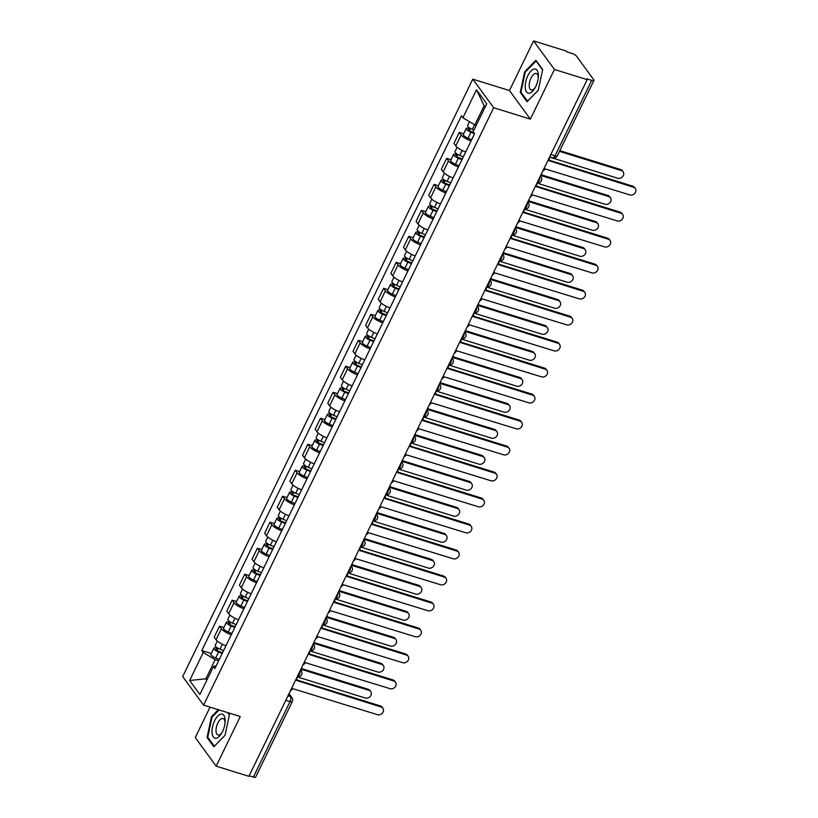 <?xml version="1.0" encoding="UTF-8"?>
<svg xmlns="http://www.w3.org/2000/svg" width="818" height="818" viewBox="0 0 818 818"><rect width="100%" height="100%" fill="white"/><g stroke="black" fill="none" stroke-linecap="round" stroke-linejoin="round"><path stroke-width="1.23" d="M210.052 707.141L195.267 737.58L216.156 766.159L248.887 776.333L587.181 79.643L554.451 69.479L533.561 40.9L509.461 90.542L472.773 79.152L182.7 676.547L203.59 705.126L493.673 107.731L530.35 119.121L554.451 69.479M533.561 40.9L566.291 51.064L566.905 51.902L571.997 53.477A3.865 1.094 25.9 0 1 576.506 56.166L593.745 79.745A3.865 1.094 25.9 0 1 593.929 80.42L557.283 155.88A3.865 1.094 -154.1 0 1 555.023 155.86L591.67 80.389A3.865 1.094 25.9 0 0 593.929 80.42M216.156 766.159L240.267 716.517L203.59 705.126M285.809 700.3L290.022 701.609A3.865 1.094 -154.1 0 0 292.282 701.629L255.635 777.1A3.865 1.094 -154.1 0 1 253.376 777.08L290.022 701.609A3.865 1.748 -72.7 0 0 290.421 696.619L288.723 694.288M249.163 775.771L253.376 777.08M591.67 80.389L586.578 78.814L587.181 79.643M471.045 140.952A8.886 2.526 -154.1 0 1 461.147 134.919L459.287 132.383L453.949 143.375L455.81 145.921A8.886 2.526 25.9 0 0 465.708 151.954M463.653 133.743L459.287 132.383M458.428 166.944A8.886 2.526 -154.1 0 1 448.53 160.911L446.669 158.365L441.331 169.367L443.182 171.903A8.886 2.526 25.9 0 0 453.09 177.935M451.035 159.725L446.669 158.365M445.81 192.936A8.886 2.526 -154.1 0 1 435.902 186.903L434.051 184.357L428.714 195.349L430.565 197.895A8.886 2.526 25.9 0 0 440.473 203.927M438.417 185.717L434.051 184.357M433.192 218.917A8.886 2.526 -154.1 0 1 423.284 212.884L421.434 210.349L416.086 221.341L417.947 223.887A8.886 2.526 25.9 0 0 427.855 229.919M425.8 211.698L421.434 210.349M420.575 244.909A8.886 2.526 -154.1 0 1 410.667 238.876L408.806 236.33L403.468 247.333L405.329 249.868A8.886 2.526 25.9 0 0 415.237 255.901M413.182 237.69L408.806 236.33M407.957 270.901A8.886 2.526 -154.1 0 1 398.049 264.868L396.188 262.322L390.851 273.314L392.712 275.86A8.886 2.526 25.9 0 0 402.609 281.893M400.564 263.682L396.188 262.322M395.329 296.883A8.886 2.526 -154.1 0 1 385.431 290.85L383.57 288.314L378.233 299.306L380.094 301.852A8.886 2.526 25.9 0 0 389.992 307.885M387.936 289.664L383.57 288.314M382.712 322.875A8.886 2.526 -154.1 0 1 372.814 316.842L370.953 314.296L365.615 325.298L367.466 327.834A8.886 2.526 25.9 0 0 377.374 333.867M375.319 315.656L370.953 314.296M370.094 348.867A8.886 2.526 -154.1 0 1 360.186 342.824L358.335 340.288L352.998 351.28L354.848 353.826A8.886 2.526 25.9 0 0 364.756 359.859M362.701 341.648L358.335 340.288M357.476 374.849A8.886 2.526 -154.1 0 1 347.568 368.816L345.717 366.28L340.37 377.272L342.231 379.808A8.886 2.526 25.9 0 0 352.139 385.84M350.084 367.63L345.717 366.28M344.859 400.84A8.886 2.526 -154.1 0 1 334.951 394.808L333.09 392.262L327.752 403.264L329.613 405.8A8.886 2.526 25.9 0 0 339.521 411.832M337.466 393.622L333.09 392.262M332.241 426.822A8.886 2.526 -154.1 0 1 322.333 420.789L320.472 418.254L315.135 429.245L316.995 431.792A8.886 2.526 25.9 0 0 326.893 437.824M324.848 419.614L320.472 418.254M319.613 452.814A8.886 2.526 -154.1 0 1 309.715 446.781L307.854 444.246L302.517 455.237L304.378 457.773A8.886 2.526 25.9 0 0 314.276 463.806M312.22 445.595L307.854 444.246M306.995 478.806A8.886 2.526 -154.1 0 1 297.098 472.773L295.237 470.227L289.899 481.219L291.76 483.765A8.886 2.526 25.9 0 0 301.658 489.798M299.603 471.587L295.237 470.227M294.378 504.788A8.886 2.526 -154.1 0 1 284.48 498.755L282.619 496.219L277.282 507.211L279.132 509.757A8.886 2.526 25.9 0 0 289.04 515.79M286.985 497.569L282.619 496.219M281.76 530.78A8.886 2.526 -154.1 0 1 271.852 524.747L270.001 522.201L264.664 533.203L266.515 535.739A8.886 2.526 25.9 0 0 276.423 541.772M274.367 523.561L270.001 522.201M269.142 556.772A8.886 2.526 -154.1 0 1 259.234 550.739L257.384 548.193L252.036 559.185L253.897 561.731A8.886 2.526 25.9 0 0 263.805 567.764M261.75 549.553L257.384 548.193M256.525 582.753A8.886 2.526 -154.1 0 1 246.617 576.721L244.756 574.185L239.418 585.177L241.279 587.723A8.886 2.526 25.9 0 0 251.187 593.756M249.132 575.535L244.756 574.185M243.907 608.745A8.886 2.526 -154.1 0 1 233.999 602.713L232.138 600.167L226.801 611.169L228.662 613.705A8.886 2.526 25.9 0 0 238.559 619.737M236.514 601.527L232.138 600.167M231.279 634.737A8.886 2.526 -154.1 0 1 221.381 628.705L219.521 626.159L214.183 637.15L216.044 639.696A8.886 2.526 25.9 0 0 225.942 645.729M223.887 627.518L219.521 626.159M485.125 107.066L484.144 105.727L474.849 124.888L476.26 125.328M474.849 124.888L462.896 117.761L476.485 89.775L486.72 103.774L473.131 131.759L474.563 133.723L214.899 668.48L213.467 666.517L199.878 694.502L189.643 680.504L203.232 652.519L215.175 659.645L205.88 678.807L206.852 680.136M462.896 117.761L461.464 115.808L201.801 650.566L203.232 652.519M472.773 79.152L493.673 107.731M509.461 90.542L530.35 119.121M527.058 101.729L538.254 90.297L542.671 69.581L535.882 60.297L524.686 71.728L520.268 92.444L527.058 101.729M218.375 709.717L211.463 716.772L207.056 737.488L213.835 746.773L225.042 735.341L229.449 714.615L228.079 712.734M207.291 679.237L205.88 678.807L189.643 680.504M218.662 660.729L215.175 659.645M211.269 653.5L201.801 650.566M216.269 665.647L213.467 666.517M476.485 89.775L484.144 105.727M521.383 92.792L520.268 92.444M525.391 71.943L524.686 71.728M208.171 737.836L207.056 737.488M212.169 716.987L211.463 716.772M542.845 170.962A3.865 3.262 143.8 0 0 545.033 168.866L629.86 194.919A4.438 3.753 143.8 0 0 634.84 193.273A4.438 3.753 143.8 0 0 635.3 188.467A4.438 3.753 143.8 0 0 633.572 187.261L548.99 160.696A3.865 3.262 143.8 0 0 549.144 157.976M549.195 160.216L632.784 186.177A4.438 3.753 -36.2 0 1 634.512 187.383L635.3 188.467M473.959 130.062L472.323 129.408A4.826 1.37 -154.1 0 1 467.599 125.624L469.501 121.698M473.734 132.577L470.749 131.361A2.321 0.654 -154.1 0 1 468.479 129.551A2.321 0.654 -154.1 0 1 469.839 129.561L470.37 128.457M549.573 157.107L617.672 178.252A4.438 3.753 143.8 0 0 622.651 176.616A4.438 3.753 143.8 0 0 623.122 171.8A4.438 3.753 143.8 0 0 621.394 170.594L559.481 151.361M474.552 133.702L470.953 132.24A4.826 1.37 -154.1 0 1 466.219 128.457A4.826 1.37 -154.1 0 1 469.041 128.477L469.358 127.823M471.659 139.704L468.039 138.232A4.826 1.37 -154.1 0 1 463.315 134.449L466.219 128.457M559.829 150.635L620.606 169.51A4.438 3.753 -36.2 0 1 622.324 170.717L623.122 171.8M469.327 130.604L469.839 129.561L469.041 128.477M530.228 196.944A3.865 3.262 143.8 0 0 532.416 194.848L617.232 220.911A4.438 3.753 143.8 0 0 622.222 219.265A4.438 3.753 143.8 0 0 622.682 214.459A4.438 3.753 143.8 0 0 620.954 213.242L536.373 186.688A3.865 3.262 143.8 0 0 536.526 183.958M536.577 186.197L620.167 212.159A4.438 3.753 -36.2 0 1 621.895 213.375L622.682 214.459M517.6 222.936A3.865 3.262 143.8 0 0 519.788 220.84L604.614 246.893A4.438 3.753 143.8 0 0 609.594 245.257A4.438 3.753 143.8 0 0 610.064 240.441A4.438 3.753 143.8 0 0 608.336 239.234L523.755 212.68A3.865 3.262 143.8 0 0 523.909 209.95M523.949 212.189L607.549 238.15A4.438 3.753 -36.2 0 1 609.267 239.357L610.064 240.441M534.369 69.029A12.556 5.685 -72.7 0 0 525.739 81.841A12.556 5.685 -72.7 0 0 529.226 93.201A12.556 5.685 -72.7 0 0 534.798 88.303A12.556 5.685 -72.7 0 0 538.346 76.882A12.556 5.685 -72.7 0 0 534.369 69.029M538.254 77.966A8.599 3.885 -72.7 0 0 536.291 73.508A8.599 3.885 -72.7 0 0 535.504 73.446A8.599 3.885 -72.7 0 0 529.788 81.391A8.599 3.885 -72.7 0 0 531.199 89.929A8.599 3.885 -72.7 0 0 531.986 89.99A8.599 3.885 -72.7 0 0 535.33 87.362M538.275 90.215L527.518 101.187L520.943 92.189L525.217 72.117L536.076 61.043L542.59 69.949M221.157 714.073A12.556 5.685 -72.7 0 0 212.527 726.875A12.556 5.685 -72.7 0 0 216.003 738.245A12.556 5.685 -72.7 0 0 221.576 733.347A12.556 5.685 -72.7 0 0 225.124 721.926A12.556 5.685 -72.7 0 0 221.157 714.073M225.032 723.01A8.599 3.885 -72.7 0 0 223.079 718.552A8.599 3.885 -72.7 0 0 222.291 718.49A8.599 3.885 -72.7 0 0 216.576 726.425A8.599 3.885 -72.7 0 0 217.977 734.963A8.599 3.885 -72.7 0 0 218.764 735.034A8.599 3.885 -72.7 0 0 222.118 732.407M225.062 735.249L214.306 746.231L207.731 737.233L212.005 717.161L219.081 709.942M227.619 712.59L229.377 714.993M463.325 156.862L459.706 155.389A4.826 1.37 -154.1 0 1 454.982 151.606L457.088 147.26M462.272 159.04L458.131 157.353A2.321 0.654 -154.1 0 1 455.861 155.532A2.321 0.654 -154.1 0 1 457.221 155.553L457.753 154.438M536.945 183.089L605.054 204.244A4.438 3.753 143.8 0 0 610.034 202.598A4.438 3.753 143.8 0 0 610.504 197.792A4.438 3.753 143.8 0 0 608.776 196.586L540.667 175.43M461.945 159.694L458.336 158.222A4.826 1.37 -154.1 0 1 453.601 154.438A4.826 1.37 -154.1 0 1 456.424 154.469L456.741 153.804M459.041 165.696L455.421 164.224A4.826 1.37 -154.1 0 1 450.687 160.44L453.601 154.438M541.025 174.704L607.989 195.502A4.438 3.753 -36.2 0 1 609.707 196.709L610.504 197.792M456.71 156.596L457.221 155.553L456.424 154.469M450.708 182.854L447.088 181.381A4.826 1.37 -154.1 0 1 442.364 177.598L444.471 173.252M449.644 185.032L445.513 183.344A2.321 0.654 -154.1 0 1 443.244 181.524A2.321 0.654 -154.1 0 1 444.593 181.535L445.135 180.43M524.328 209.081L592.436 230.236A4.438 3.753 143.8 0 0 597.416 228.59A4.438 3.753 143.8 0 0 597.886 223.784A4.438 3.753 143.8 0 0 596.158 222.568L528.05 201.422M449.327 185.686L445.718 184.214A4.826 1.37 -154.1 0 1 440.984 180.43A4.826 1.37 -154.1 0 1 443.806 180.451L444.123 179.796M446.413 191.678L442.804 190.205A4.826 1.37 -154.1 0 1 438.07 186.422L440.984 180.43M528.408 200.686L595.361 221.484A4.438 3.753 -36.2 0 1 597.089 222.701L597.886 223.784M444.092 182.578L444.593 181.535L443.806 180.451M504.982 248.917A3.865 3.262 143.8 0 0 507.17 246.832L591.997 272.885A4.438 3.753 143.8 0 0 596.976 271.239A4.438 3.753 143.8 0 0 597.447 266.433A4.438 3.753 143.8 0 0 595.719 265.226L511.138 238.662A3.865 3.262 143.8 0 0 511.291 235.942M511.332 238.181L594.931 264.142A4.438 3.753 -36.2 0 1 596.649 265.349L597.447 266.433M492.364 274.909A3.865 3.262 143.8 0 0 494.553 272.813L579.379 298.877A4.438 3.753 143.8 0 0 584.359 297.231A4.438 3.753 143.8 0 0 584.829 292.425A4.438 3.753 143.8 0 0 583.101 291.208L498.52 264.654A3.865 3.262 143.8 0 0 498.673 261.924M498.714 264.163L582.304 290.124A4.438 3.753 -36.2 0 1 584.032 291.341L584.829 292.425M479.747 300.901A3.865 3.262 143.8 0 0 481.935 298.805L566.762 324.858A4.438 3.753 143.8 0 0 571.741 323.222A4.438 3.753 143.8 0 0 572.201 318.406A4.438 3.753 143.8 0 0 570.483 317.2L485.902 290.646A3.865 3.262 143.8 0 0 486.045 287.916M486.096 290.155L569.686 316.116A4.438 3.753 -36.2 0 1 571.414 317.323L572.201 318.406M438.09 208.846L434.47 207.363A4.826 1.37 -154.1 0 1 429.736 203.59L431.853 199.234M437.027 211.013L432.896 209.326A2.321 0.654 -154.1 0 1 430.626 207.516A2.321 0.654 -154.1 0 1 431.976 207.527L432.517 206.422M511.71 235.073L579.819 256.218A4.438 3.753 143.8 0 0 584.798 254.582A4.438 3.753 143.8 0 0 585.259 249.766A4.438 3.753 143.8 0 0 583.541 248.56L515.432 227.404M436.71 211.678L433.1 210.195A4.826 1.37 -154.1 0 1 428.366 206.412A4.826 1.37 -154.1 0 1 431.188 206.443L431.505 205.788M433.796 217.67L430.186 216.197A4.826 1.37 -154.1 0 1 425.452 212.414L428.366 206.412M515.79 226.678L582.743 247.476A4.438 3.753 -36.2 0 1 584.471 248.682L585.259 249.766M431.475 208.57L431.976 207.527L431.188 206.443M425.462 234.827L421.853 233.355A4.826 1.37 -154.1 0 1 417.119 229.572L419.235 225.226M424.409 237.005L420.278 235.318A2.321 0.654 -154.1 0 1 418.008 233.498A2.321 0.654 -154.1 0 1 419.358 233.519L419.9 232.404M499.092 261.054L567.201 282.21A4.438 3.753 143.8 0 0 572.181 280.564A4.438 3.753 143.8 0 0 572.641 275.758A4.438 3.753 143.8 0 0 570.923 274.551L502.814 253.396M424.092 237.66L420.472 236.187A4.826 1.37 -154.1 0 1 415.749 232.404A4.826 1.37 -154.1 0 1 418.571 232.435L418.888 231.77M421.178 243.662L417.569 242.189A4.826 1.37 -154.1 0 1 412.834 238.406L415.749 232.404M503.162 252.67L570.126 273.468A4.438 3.753 -36.2 0 1 571.854 274.674L572.641 275.758M418.847 234.561L419.358 233.519L418.571 232.435M412.845 260.819L409.235 259.347A4.826 1.37 -154.1 0 1 404.501 255.564L406.618 251.208M411.791 262.987L407.661 261.31A2.321 0.654 -154.1 0 1 405.38 259.49A2.321 0.654 -154.1 0 1 406.74 259.5L407.282 258.396M486.475 287.046L554.573 308.202A4.438 3.753 143.8 0 0 559.563 306.556A4.438 3.753 143.8 0 0 560.023 301.75A4.438 3.753 143.8 0 0 558.295 300.533L490.197 279.388M411.474 263.652L407.855 262.179A4.826 1.37 -154.1 0 1 403.131 258.396A4.826 1.37 -154.1 0 1 405.943 258.416L406.27 257.762M408.56 269.643L404.941 268.171A4.826 1.37 -154.1 0 1 400.217 264.388L403.131 258.396M490.544 278.652L557.508 299.449A4.438 3.753 -36.2 0 1 559.236 300.666L560.023 301.75M406.229 260.543L406.74 259.5L405.943 258.416M467.129 326.883A3.865 3.262 143.8 0 0 469.317 324.797L554.144 350.85A4.438 3.753 143.8 0 0 559.123 349.204A4.438 3.753 143.8 0 0 559.584 344.398A4.438 3.753 143.8 0 0 557.866 343.192L473.274 316.627A3.865 3.262 143.8 0 0 473.428 313.907M473.479 316.147L557.068 342.108A4.438 3.753 -36.2 0 1 558.796 343.315L559.584 344.398M400.227 286.801L396.618 285.329A4.826 1.37 -154.1 0 1 391.883 281.545L393.99 277.2M399.174 288.979L395.033 287.292A2.321 0.654 -154.1 0 1 392.763 285.482A2.321 0.654 -154.1 0 1 394.123 285.492L394.654 284.378M473.857 313.038L541.956 334.184A4.438 3.753 143.8 0 0 546.945 332.548A4.438 3.753 143.8 0 0 547.406 327.732A4.438 3.753 143.8 0 0 545.678 326.525L477.579 305.37M398.857 289.633L395.237 288.161A4.826 1.37 -154.1 0 1 390.503 284.378A4.826 1.37 -154.1 0 1 393.325 284.408L393.652 283.754M395.943 295.635L392.323 294.163A4.826 1.37 -154.1 0 1 387.599 290.38L390.503 284.378M477.927 304.644L544.89 325.441A4.438 3.753 -36.2 0 1 546.618 326.648L547.406 327.732M393.611 286.535L394.123 285.492L393.325 284.408M454.511 352.875A3.865 3.262 143.8 0 0 456.7 350.779L541.516 376.842A4.438 3.753 143.8 0 0 546.506 375.196A4.438 3.753 143.8 0 0 546.966 370.39A4.438 3.753 143.8 0 0 545.238 369.174L460.657 342.619A3.865 3.262 143.8 0 0 460.81 339.889M460.861 342.129L544.451 368.09A4.438 3.753 -36.2 0 1 546.179 369.307L546.966 370.39M387.609 312.793L383.99 311.321A4.826 1.37 -154.1 0 1 379.266 307.537L381.372 303.192M386.556 314.971L382.415 313.284A2.321 0.654 -154.1 0 1 380.145 311.464A2.321 0.654 -154.1 0 1 381.505 311.484L382.037 310.37M461.229 339.02L529.338 360.176A4.438 3.753 143.8 0 0 534.318 358.529A4.438 3.753 143.8 0 0 534.788 353.724A4.438 3.753 143.8 0 0 533.06 352.507L464.951 331.362M386.229 315.625L382.619 314.153A4.826 1.37 -154.1 0 1 377.885 310.37A4.826 1.37 -154.1 0 1 380.707 310.4L381.024 309.736M383.325 321.627L379.705 320.155A4.826 1.37 -154.1 0 1 374.971 316.372L377.885 310.37M465.309 330.636L532.273 351.433A4.438 3.753 -36.2 0 1 533.99 352.64L534.788 353.724M380.994 312.527L381.505 311.484L380.707 310.4M441.884 378.867A3.865 3.262 143.8 0 0 444.082 376.771L528.898 402.824A4.438 3.753 143.8 0 0 533.878 401.188A4.438 3.753 143.8 0 0 534.348 396.372A4.438 3.753 143.8 0 0 532.62 395.166L448.039 368.611A3.865 3.262 143.8 0 0 448.192 365.881M448.244 368.12L531.833 394.082A4.438 3.753 -36.2 0 1 533.561 395.288L534.348 396.372M374.992 338.785L371.372 337.313A4.826 1.37 -154.1 0 1 366.648 333.529L368.754 329.173M373.938 340.953L369.797 339.276A2.321 0.654 -154.1 0 1 367.527 337.456A2.321 0.654 -154.1 0 1 368.877 337.466L369.419 336.362M448.612 365.012L516.72 386.168A4.438 3.753 143.8 0 0 521.7 384.521A4.438 3.753 143.8 0 0 522.17 379.705A4.438 3.753 143.8 0 0 520.442 378.499L452.334 357.343M373.611 341.617L370.002 340.145A4.826 1.37 -154.1 0 1 365.268 336.362A4.826 1.37 -154.1 0 1 368.09 336.382L368.407 335.728M370.697 347.609L367.088 346.137A4.826 1.37 -154.1 0 1 362.354 342.353L365.268 336.362M452.691 356.617L519.645 377.415A4.438 3.753 -36.2 0 1 521.373 378.622L522.17 379.705M368.376 338.509L368.877 337.466L368.09 336.382M429.266 404.849A3.865 3.262 143.8 0 0 431.454 402.763L516.281 428.816A4.438 3.753 143.8 0 0 521.26 427.17A4.438 3.753 143.8 0 0 521.731 422.364A4.438 3.753 143.8 0 0 520.003 421.147L435.421 394.593A3.865 3.262 143.8 0 0 435.575 391.873M435.616 394.102L519.215 420.063A4.438 3.753 -36.2 0 1 520.933 421.28L521.731 422.364M362.374 364.767L358.754 363.294A4.826 1.37 -154.1 0 1 354.02 359.511L356.137 355.165M361.311 366.945L357.18 365.257A2.321 0.654 -154.1 0 1 354.91 363.448A2.321 0.654 -154.1 0 1 356.259 363.458L356.801 362.343M435.994 391.004L504.103 412.149A4.438 3.753 143.8 0 0 509.082 410.503A4.438 3.753 143.8 0 0 509.553 405.697A4.438 3.753 143.8 0 0 507.825 404.491L439.716 383.335M360.994 367.599L357.384 366.127A4.826 1.37 -154.1 0 1 352.65 362.343A4.826 1.37 -154.1 0 1 355.472 362.374L355.789 361.72M358.079 373.601L354.47 372.129A4.826 1.37 -154.1 0 1 349.736 368.345L352.65 362.343M440.074 382.609L507.027 403.407A4.438 3.753 -36.2 0 1 508.755 404.613L509.553 405.697M355.758 364.501L356.259 363.458L355.472 362.374M416.648 430.841A3.865 3.262 143.8 0 0 418.836 428.744L503.663 454.808A4.438 3.753 143.8 0 0 508.643 453.162A4.438 3.753 143.8 0 0 509.113 448.346A4.438 3.753 143.8 0 0 507.385 447.139L422.804 420.585A3.865 3.262 143.8 0 0 422.957 417.855M422.998 420.094L506.587 446.055A4.438 3.753 -36.2 0 1 508.315 447.262L509.113 448.346M349.746 390.759L346.137 389.286A4.826 1.37 -154.1 0 1 341.403 385.503L343.519 381.157M348.693 392.937L344.562 391.249A2.321 0.654 -154.1 0 1 342.292 389.429A2.321 0.654 -154.1 0 1 343.642 389.44L344.184 388.335M423.376 416.986L491.485 438.141A4.438 3.753 143.8 0 0 496.465 436.495A4.438 3.753 143.8 0 0 496.925 431.689A4.438 3.753 143.8 0 0 495.207 430.472L427.098 409.327M348.376 393.591L344.756 392.119A4.826 1.37 -154.1 0 1 340.032 388.335A4.826 1.37 -154.1 0 1 342.854 388.366L343.171 387.701M345.462 399.593L341.852 398.11A4.826 1.37 -154.1 0 1 337.118 394.327L340.032 388.335M427.446 408.601L494.409 429.389A4.438 3.753 -36.2 0 1 496.137 430.605L496.925 431.689M343.141 390.493L343.642 389.44L342.854 388.366M404.031 456.833A3.865 3.262 143.8 0 0 406.219 454.736L491.045 480.79A4.438 3.753 143.8 0 0 496.025 479.144A4.438 3.753 143.8 0 0 496.495 474.338A4.438 3.753 143.8 0 0 494.767 473.131L410.186 446.567A3.865 3.262 143.8 0 0 410.339 443.847M410.38 446.086L493.97 472.047A4.438 3.753 -36.2 0 1 495.698 473.254L496.495 474.338M337.128 416.751L333.519 415.278A4.826 1.37 -154.1 0 1 328.785 411.495L330.901 407.139M336.075 418.918L331.944 417.231A2.321 0.654 -154.1 0 1 329.674 415.421A2.321 0.654 -154.1 0 1 331.024 415.432L331.566 414.327M410.759 442.978L478.867 464.123A4.438 3.753 143.8 0 0 483.847 462.487A4.438 3.753 143.8 0 0 484.307 457.671A4.438 3.753 143.8 0 0 482.579 456.464L414.481 435.309M335.758 419.583L332.139 418.11A4.826 1.37 -154.1 0 1 327.415 414.327A4.826 1.37 -154.1 0 1 330.237 414.348L330.554 413.693M332.844 425.575L329.225 424.102A4.826 1.37 -154.1 0 1 324.501 420.319L327.415 414.327M414.828 434.583L481.792 455.381A4.438 3.753 -36.2 0 1 483.52 456.587L484.307 457.671M330.513 416.474L331.024 415.432L330.237 414.348M391.413 482.814A3.865 3.262 143.8 0 0 393.601 480.718L478.428 506.782A4.438 3.753 143.8 0 0 483.407 505.135A4.438 3.753 143.8 0 0 483.867 500.33A4.438 3.753 143.8 0 0 482.15 499.113L397.568 472.559A3.865 3.262 143.8 0 0 397.712 469.829M397.763 472.068L481.352 498.029A4.438 3.753 -36.2 0 1 483.08 499.246L483.867 500.33M324.511 442.732L320.901 441.26A4.826 1.37 -154.1 0 1 316.167 437.477L318.284 433.131M323.458 444.91L319.317 443.223A2.321 0.654 -154.1 0 1 317.047 441.413A2.321 0.654 -154.1 0 1 318.406 441.423L318.938 440.309M398.141 468.959L466.24 490.115A4.438 3.753 143.8 0 0 471.229 488.469A4.438 3.753 143.8 0 0 471.689 483.663A4.438 3.753 143.8 0 0 469.961 482.456L401.863 461.301M323.141 445.565L319.521 444.092A4.826 1.37 -154.1 0 1 314.797 440.309A4.826 1.37 -154.1 0 1 317.609 440.34L317.936 439.675M320.227 451.567L316.607 450.094A4.826 1.37 -154.1 0 1 311.883 446.311L314.797 440.309M402.211 460.575L469.174 481.373A4.438 3.753 -36.2 0 1 470.902 482.579L471.689 483.663M317.895 442.466L318.406 441.423L317.609 440.34M378.795 508.806A3.865 3.262 143.8 0 0 380.983 506.71L465.81 532.763A4.438 3.753 143.8 0 0 470.79 531.127A4.438 3.753 143.8 0 0 471.25 526.311A4.438 3.753 143.8 0 0 469.522 525.105L384.941 498.551A3.865 3.262 143.8 0 0 385.094 495.82M385.145 498.06L468.734 524.021A4.438 3.753 -36.2 0 1 470.462 525.228L471.25 526.311M311.893 468.724L308.274 467.252A4.826 1.37 -154.1 0 1 303.55 463.469L305.656 459.123M310.84 470.902L306.699 469.215A2.321 0.654 -154.1 0 1 304.429 467.395A2.321 0.654 -154.1 0 1 305.789 467.405L306.321 466.301M385.523 494.951L453.622 516.107A4.438 3.753 143.8 0 0 458.601 514.461A4.438 3.753 143.8 0 0 459.072 509.655A4.438 3.753 143.8 0 0 457.344 508.438L389.235 487.293M310.523 471.557L306.903 470.084A4.826 1.37 -154.1 0 1 302.169 466.301A4.826 1.37 -154.1 0 1 304.991 466.321L305.308 465.667M307.609 477.548L303.989 476.076A4.826 1.37 -154.1 0 1 299.265 472.293L302.169 466.301M389.593 486.557L456.556 507.354A4.438 3.753 -36.2 0 1 458.284 508.571L459.072 509.655M305.278 468.448L305.789 467.405L304.991 466.321M366.178 534.798A3.865 3.262 143.8 0 0 368.366 532.702L453.182 558.755A4.438 3.753 143.8 0 0 458.172 557.109A4.438 3.753 143.8 0 0 458.632 552.303A4.438 3.753 143.8 0 0 456.904 551.097L372.323 524.532A3.865 3.262 143.8 0 0 372.476 521.812M372.527 524.052L456.117 550.013A4.438 3.753 -36.2 0 1 457.845 551.22L458.632 552.303M299.276 494.716L295.656 493.234A4.826 1.37 -154.1 0 1 290.932 489.461L293.038 485.105M298.222 496.884L294.081 495.197A2.321 0.654 -154.1 0 1 291.811 493.387A2.321 0.654 -154.1 0 1 293.171 493.397L293.703 492.293M372.896 520.943L441.004 542.089A4.438 3.753 143.8 0 0 445.984 540.453A4.438 3.753 143.8 0 0 446.454 535.637A4.438 3.753 143.8 0 0 444.726 534.43L376.617 513.275M297.895 497.548L294.286 496.066A4.826 1.37 -154.1 0 1 289.552 492.293A4.826 1.37 -154.1 0 1 292.374 492.313L292.691 491.659M294.991 503.54L291.372 502.068A4.826 1.37 -154.1 0 1 286.637 498.285L289.552 492.293M376.975 512.549L443.939 533.346A4.438 3.753 -36.2 0 1 445.657 534.553L446.454 535.637M292.66 494.44L293.171 493.397L292.374 492.313M353.55 560.78A3.865 3.262 143.8 0 0 355.738 558.684L440.565 584.747A4.438 3.753 143.8 0 0 445.544 583.101A4.438 3.753 143.8 0 0 446.014 578.295A4.438 3.753 143.8 0 0 444.286 577.079L359.705 550.524A3.865 3.262 143.8 0 0 359.859 547.794M359.9 550.033L443.499 575.995A4.438 3.753 -36.2 0 1 445.217 577.211L446.014 578.295M286.658 520.698L283.038 519.226A4.826 1.37 -154.1 0 1 278.314 515.442L280.421 511.097M285.594 522.876L281.464 521.189A2.321 0.654 -154.1 0 1 279.194 519.369A2.321 0.654 -154.1 0 1 280.543 519.389L281.085 518.275M360.278 546.925L428.387 568.081A4.438 3.753 143.8 0 0 433.366 566.434A4.438 3.753 143.8 0 0 433.837 561.629A4.438 3.753 143.8 0 0 432.108 560.422L364 539.266M285.277 523.53L281.668 522.058A4.826 1.37 -154.1 0 1 276.934 518.275A4.826 1.37 -154.1 0 1 279.756 518.305L280.073 517.641M282.363 529.532L278.754 528.06A4.826 1.37 -154.1 0 1 274.02 524.277L276.934 518.275M364.358 538.541L431.311 559.338A4.438 3.753 -36.2 0 1 433.039 560.545L433.837 561.629M280.042 520.432L280.543 519.389L279.756 518.305M340.932 586.772A3.865 3.262 143.8 0 0 343.12 584.676L427.947 610.729A4.438 3.753 143.8 0 0 432.926 609.093A4.438 3.753 143.8 0 0 433.397 604.277A4.438 3.753 143.8 0 0 431.669 603.07L347.088 576.516A3.865 3.262 143.8 0 0 347.241 573.786M347.282 576.025L430.881 601.987A4.438 3.753 -36.2 0 1 432.599 603.193L433.397 604.277M274.04 546.69L270.421 545.217A4.826 1.37 -154.1 0 1 265.686 541.434L267.803 537.078M272.977 548.858L268.846 547.181A2.321 0.654 -154.1 0 1 266.576 545.361A2.321 0.654 -154.1 0 1 267.926 545.371L268.468 544.267M347.66 572.917L415.769 594.072A4.438 3.753 143.8 0 0 420.749 592.426A4.438 3.753 143.8 0 0 421.209 587.621A4.438 3.753 143.8 0 0 419.491 586.404L351.382 565.258M272.66 549.522L269.05 548.05A4.826 1.37 -154.1 0 1 264.316 544.267A4.826 1.37 -154.1 0 1 267.138 544.287L267.455 543.633M269.746 555.514L266.136 554.042A4.826 1.37 -154.1 0 1 261.402 550.258L264.316 544.267M351.74 564.522L418.693 585.32A4.438 3.753 -36.2 0 1 420.421 586.537L421.209 587.621M267.425 546.414L267.926 545.371L267.138 544.287M328.315 612.754A3.865 3.262 143.8 0 0 330.503 610.668L415.329 636.721A4.438 3.753 143.8 0 0 420.309 635.075A4.438 3.753 143.8 0 0 420.779 630.269A4.438 3.753 143.8 0 0 419.051 629.062L334.47 602.498A3.865 3.262 143.8 0 0 334.623 599.778M334.664 602.017L418.254 627.979A4.438 3.753 -36.2 0 1 419.982 629.185L420.779 630.269M261.412 572.672L257.803 571.199A4.826 1.37 -154.1 0 1 253.069 567.416L255.185 563.07M260.359 574.85L256.228 573.162A2.321 0.654 -154.1 0 1 253.958 571.353A2.321 0.654 -154.1 0 1 255.308 571.363L255.85 570.248M335.043 598.909L403.151 620.054A4.438 3.753 143.8 0 0 408.131 618.418A4.438 3.753 143.8 0 0 408.591 613.602A4.438 3.753 143.8 0 0 406.873 612.396L338.764 591.24M260.042 575.504L256.423 574.031A4.826 1.37 -154.1 0 1 251.699 570.248A4.826 1.37 -154.1 0 1 254.521 570.279L254.838 569.625M257.128 581.506L253.519 580.034A4.826 1.37 -154.1 0 1 248.784 576.25L251.699 570.248M339.112 590.514L406.076 611.312A4.438 3.753 -36.2 0 1 407.804 612.518L408.591 613.602M254.797 572.406L255.308 571.363L254.521 570.279M315.697 638.746A3.865 3.262 143.8 0 0 317.885 636.649L402.712 662.713A4.438 3.753 143.8 0 0 407.691 661.067A4.438 3.753 143.8 0 0 408.151 656.261A4.438 3.753 143.8 0 0 406.434 655.044L321.852 628.49A3.865 3.262 143.8 0 0 321.995 625.76M322.047 627.999L405.636 653.96A4.438 3.753 -36.2 0 1 407.364 655.177L408.151 656.261M248.795 598.664L245.185 597.191A4.826 1.37 -154.1 0 1 240.451 593.408L242.568 589.062M247.742 600.841L243.611 599.154A2.321 0.654 -154.1 0 1 241.33 597.334A2.321 0.654 -154.1 0 1 242.69 597.355L243.232 596.24M322.425 624.891L390.523 646.046A4.438 3.753 143.8 0 0 395.513 644.4A4.438 3.753 143.8 0 0 395.973 639.594A4.438 3.753 143.8 0 0 394.245 638.377L326.147 617.232M247.425 601.496L243.805 600.023A4.826 1.37 -154.1 0 1 239.081 596.24A4.826 1.37 -154.1 0 1 241.893 596.271L242.22 595.606M244.51 607.498L240.891 606.026A4.826 1.37 -154.1 0 1 236.167 602.242L239.081 596.24M326.494 616.506L393.458 637.304A4.438 3.753 -36.2 0 1 395.186 638.51L395.973 639.594M242.179 598.398L242.69 597.355L241.893 596.271M303.079 664.737A3.865 3.262 143.8 0 0 305.267 662.641L390.094 688.695A4.438 3.753 143.8 0 0 395.074 687.059A4.438 3.753 143.8 0 0 395.534 682.243A4.438 3.753 143.8 0 0 393.816 681.036L309.224 654.482A3.865 3.262 143.8 0 0 309.378 651.752M309.429 653.991L393.018 679.952A4.438 3.753 -36.2 0 1 394.746 681.159L395.534 682.243M236.177 624.655L232.568 623.183A4.826 1.37 -154.1 0 1 227.833 619.4L229.94 615.044M235.124 626.823L230.983 625.146A2.321 0.654 -154.1 0 1 228.713 623.326A2.321 0.654 -154.1 0 1 230.073 623.336L230.604 622.232M309.807 650.883L377.906 672.038A4.438 3.753 143.8 0 0 382.896 670.392A4.438 3.753 143.8 0 0 383.356 665.576A4.438 3.753 143.8 0 0 381.628 664.369L313.529 643.214M234.807 627.488L231.187 626.015A4.826 1.37 -154.1 0 1 226.453 622.232A4.826 1.37 -154.1 0 1 229.275 622.253L229.602 621.598M231.893 633.48L228.273 632.007A4.826 1.37 -154.1 0 1 223.549 628.224L226.453 622.232M313.877 642.488L380.84 663.286A4.438 3.753 -36.2 0 1 382.568 664.502L383.356 665.576M229.561 624.379L230.073 623.336L229.275 622.253M290.462 690.719A3.865 3.262 143.8 0 0 292.65 688.633L377.466 714.687A4.438 3.753 143.8 0 0 382.456 713.04A4.438 3.753 143.8 0 0 382.916 708.235A4.438 3.753 143.8 0 0 381.188 707.018L296.607 680.464A3.865 3.262 143.8 0 0 296.76 677.744M296.811 679.973L380.401 705.944A4.438 3.753 -36.2 0 1 382.129 707.151L382.916 708.235M223.559 650.637L219.94 649.165A4.826 1.37 -154.1 0 1 215.216 645.382L217.322 641.036M222.506 652.815L218.365 651.128A2.321 0.654 -154.1 0 1 216.095 649.318A2.321 0.654 -154.1 0 1 217.455 649.328L217.987 648.214M297.179 676.875L365.288 698.02A4.438 3.753 143.8 0 0 370.268 696.374A4.438 3.753 143.8 0 0 370.738 691.568A4.438 3.753 143.8 0 0 369.01 690.361L300.901 669.206M222.179 653.47L218.57 651.997A4.826 1.37 -154.1 0 1 213.835 648.214A4.826 1.37 -154.1 0 1 216.658 648.245L216.974 647.59M219.275 659.472L215.655 657.999A4.826 1.37 -154.1 0 1 210.921 654.216L213.835 648.214M301.259 668.48L368.223 689.277A4.438 3.753 -36.2 0 1 369.94 690.484L370.738 691.568M216.944 650.371L217.455 649.328L216.658 648.245M297.282 676.66A3.865 1.748 -72.7 0 0 299.357 674.605A3.865 1.748 -72.7 0 0 300.134 670.791M309.91 650.668A3.865 1.748 -72.7 0 0 311.975 648.613A3.865 1.748 -72.7 0 0 312.752 644.799M322.527 624.686A3.865 1.748 -72.7 0 0 324.593 622.631A3.865 1.748 -72.7 0 0 325.38 618.817M335.145 598.694A3.865 1.748 -72.7 0 0 337.21 596.639A3.865 1.748 -72.7 0 0 337.998 592.825M347.762 572.712A3.865 1.748 -72.7 0 0 349.828 570.647A3.865 1.748 -72.7 0 0 350.615 566.833M360.38 546.721A3.865 1.748 -72.7 0 0 362.446 544.665A3.865 1.748 -72.7 0 0 363.233 540.851M372.998 520.729A3.865 1.748 -72.7 0 0 375.073 518.673A3.865 1.748 -72.7 0 0 375.851 514.859M385.615 494.747A3.865 1.748 -72.7 0 0 387.691 492.681A3.865 1.748 -72.7 0 0 388.468 488.867M398.243 468.755A3.865 1.748 -72.7 0 0 400.309 466.7A3.865 1.748 -72.7 0 0 401.086 462.886M410.861 442.763A3.865 1.748 -72.7 0 0 412.926 440.708A3.865 1.748 -72.7 0 0 413.714 436.894M423.479 416.781A3.865 1.748 -72.7 0 0 425.544 414.716A3.865 1.748 -72.7 0 0 426.331 410.912M436.096 390.789A3.865 1.748 -72.7 0 0 438.162 388.734A3.865 1.748 -72.7 0 0 438.949 384.92M448.714 364.797A3.865 1.748 -72.7 0 0 450.779 362.742A3.865 1.748 -72.7 0 0 451.567 358.928M461.332 338.816A3.865 1.748 -72.7 0 0 463.407 336.76A3.865 1.748 -72.7 0 0 464.184 332.946M473.959 312.824A3.865 1.748 -72.7 0 0 476.025 310.768A3.865 1.748 -72.7 0 0 476.802 306.954M489.818 280.145A3.865 3.262 -36.2 0 1 490.544 280.83A3.865 3.865 0 0 1 486.557 286.873A3.865 1.748 -72.7 0 0 488.643 284.776A3.865 1.748 -72.7 0 0 489.43 280.963M499.195 260.85A3.865 1.748 -72.7 0 0 501.26 258.795A3.865 1.748 -72.7 0 0 502.047 254.981M511.812 234.858A3.865 1.748 -72.7 0 0 513.878 232.803A3.865 1.748 -72.7 0 0 514.665 228.989M524.43 208.876A3.865 1.748 -72.7 0 0 526.495 206.811A3.865 1.748 -72.7 0 0 527.283 202.997M537.048 182.884A3.865 1.748 -72.7 0 0 539.123 180.829A3.865 1.748 -72.7 0 0 539.9 177.015M287.967 695.852L290.421 696.619A3.865 3.262 143.8 0 1 291.924 697.672L289.02 693.695M228.662 613.705L233.999 602.713M241.279 587.723L246.617 576.721M253.897 561.731L259.234 550.739M266.515 535.739L271.852 524.747M279.132 509.757L284.48 498.755M291.76 483.765L297.098 472.773M304.378 457.773L309.715 446.781M316.995 431.792L322.333 420.789M329.613 405.8L334.951 394.808M342.231 379.808L347.568 368.816M354.848 353.826L360.186 342.824M367.466 327.834L372.814 316.842M380.094 301.852L385.431 290.85M392.712 275.86L398.049 264.868M405.329 249.868L410.667 238.876M417.947 223.887L423.284 212.884M430.565 197.895L435.902 186.903M443.182 171.903L448.53 160.911M455.81 145.921L461.147 134.919M216.044 639.696L221.381 628.705M540.299 176.197A3.865 3.262 -36.2 0 1 541.015 176.882L540.391 176.013M527.682 202.179A3.865 3.262 -36.2 0 1 528.397 202.864L527.763 202.005M515.064 228.171A3.865 3.262 -36.2 0 1 515.78 228.856L515.146 227.987M502.436 254.163A3.865 3.262 -36.2 0 1 503.162 254.848L502.528 253.979M477.201 306.136A3.865 3.262 -36.2 0 1 477.927 306.822L477.293 305.952M464.583 332.128A3.865 3.262 -36.2 0 1 465.299 332.814L464.675 331.944M451.965 358.11A3.865 3.262 -36.2 0 1 452.681 358.795L452.047 357.936M439.348 384.102A3.865 3.262 -36.2 0 1 440.064 384.787L439.43 383.918M426.73 410.094A3.865 3.262 -36.2 0 1 427.446 410.779L426.812 409.91M414.102 436.076A3.865 3.262 -36.2 0 1 414.828 436.761L414.194 435.902M401.485 462.068A3.865 3.262 -36.2 0 1 402.211 462.753L401.577 461.884M388.867 488.06A3.865 3.262 -36.2 0 1 389.593 488.735L388.959 487.876M376.249 514.041A3.865 3.262 -36.2 0 1 376.965 514.726L376.341 513.857M363.632 540.033A3.865 3.262 -36.2 0 1 364.347 540.718L363.713 539.849M351.014 566.015A3.865 3.262 -36.2 0 1 351.73 566.7L351.096 565.841M338.386 592.007A3.865 3.262 -36.2 0 1 339.112 592.692L338.478 591.823M325.769 617.999A3.865 3.262 -36.2 0 1 326.494 618.684L325.861 617.815M313.151 643.981A3.865 3.262 -36.2 0 1 313.877 644.666L313.243 643.807M300.533 669.973A3.865 3.262 -36.2 0 1 301.249 670.658L300.625 669.789M549.645 156.944L552.661 157.884A3.865 1.748 -72.7 0 0 555.023 155.86L550.811 154.551M633.572 187.261L632.784 186.177M472.323 129.408L474.593 124.735M468.039 138.232L470.953 132.24M620.606 169.51L621.394 170.594M620.954 213.242L620.167 212.159M608.336 239.234L607.549 238.15M459.706 155.389L462.109 150.461M455.421 164.224L458.336 158.222M607.989 195.502L608.776 196.586M447.088 181.381L449.491 176.443M442.804 190.205L445.718 184.214M595.361 221.484L596.158 222.568M595.719 265.226L594.931 264.142M583.101 291.208L582.304 290.124M570.483 317.2L569.686 316.116M434.47 207.363L436.863 202.435M430.186 216.197L433.1 210.195M582.743 247.476L583.541 248.56M421.853 233.355L424.245 228.427M417.569 242.189L420.472 236.187M570.126 273.468L570.923 274.551M409.235 259.347L411.628 254.408M404.941 268.171L407.855 262.179M557.508 299.449L558.295 300.533M557.866 343.192L557.068 342.108M396.618 285.329L399.01 280.4M392.323 294.163L395.237 288.161M544.89 325.441L545.678 326.525M545.238 369.174L544.451 368.09M383.99 311.321L386.393 306.382M379.705 320.155L382.619 314.153M532.273 351.433L533.06 352.507M532.62 395.166L531.833 394.082M371.372 337.313L373.775 332.374M367.088 346.137L370.002 340.145M519.645 377.415L520.442 378.499M520.003 421.147L519.215 420.063M358.754 363.294L361.147 358.366M354.47 372.129L357.384 366.127M507.027 403.407L507.825 404.491M507.385 447.139L506.587 446.055M346.137 389.286L348.529 384.348M341.852 398.11L344.756 392.119M494.409 429.389L495.207 430.472M494.767 473.131L493.97 472.047M333.519 415.278L335.912 410.339M329.225 424.102L332.139 418.11M481.792 455.381L482.579 456.464M482.15 499.113L481.352 498.029M320.901 441.26L323.294 436.331M316.607 450.094L319.521 444.092M469.174 481.373L469.961 482.456M469.522 525.105L468.734 524.021M308.274 467.252L310.676 462.313M303.989 476.076L306.903 470.084M456.556 507.354L457.344 508.438M456.904 551.097L456.117 550.013M295.656 493.234L298.059 488.305M291.372 502.068L294.286 496.066M443.939 533.346L444.726 534.43M444.286 577.079L443.499 575.995M283.038 519.226L285.441 514.297M278.754 528.06L281.668 522.058M431.311 559.338L432.108 560.422M431.669 603.07L430.881 601.987M270.421 545.217L272.813 540.279M266.136 554.042L269.05 548.05M418.693 585.32L419.491 586.404M419.051 629.062L418.254 627.979M257.803 571.199L260.196 566.271M253.519 580.034L256.423 574.031M406.076 611.312L406.873 612.396M406.434 655.044L405.636 653.96M245.185 597.191L247.578 592.252M240.891 606.026L243.805 600.023M393.458 637.304L394.245 638.377M393.816 681.036L393.018 679.952M232.568 623.183L234.96 618.244M228.273 632.007L231.187 626.015M380.84 663.286L381.628 664.369M381.188 707.018L380.401 705.944M219.94 649.165L222.343 644.236M215.655 657.999L218.57 651.997M368.223 689.277L369.01 690.361M537.027 182.925A3.865 3.865 0 0 0 541.015 176.882M524.41 208.917A3.865 3.865 0 0 0 528.397 202.864M511.792 234.899A3.865 3.865 0 0 0 515.78 228.856M499.174 260.891A3.865 3.865 0 0 0 503.162 254.848M490.544 280.83L489.91 279.971M473.939 312.865A3.865 3.865 0 0 0 477.927 306.822M461.321 338.856A3.865 3.865 0 0 0 465.299 332.814M448.693 364.838A3.865 3.865 0 0 0 452.681 358.795M436.076 390.83A3.865 3.865 0 0 0 440.064 384.787M423.458 416.822A3.865 3.865 0 0 0 427.446 410.779M410.841 442.804A3.865 3.865 0 0 0 414.828 436.761M398.223 468.796A3.865 3.865 0 0 0 402.211 462.753M385.605 494.788A3.865 3.865 0 0 0 389.593 488.735M372.977 520.769A3.865 3.865 0 0 0 376.965 514.726M360.36 546.761A3.865 3.865 0 0 0 364.347 540.718M347.742 572.743A3.865 3.865 0 0 0 351.73 566.7M335.124 598.735A3.865 3.865 0 0 0 339.112 592.692M322.507 624.727A3.865 3.865 0 0 0 326.494 618.684M309.889 650.709A3.865 3.865 0 0 0 313.877 644.666M297.271 676.701A3.865 3.865 0 0 0 301.249 670.658M292.282 701.629A3.865 3.865 0 0 0 291.924 697.672M552.661 157.884A3.865 3.865 0 0 0 557.283 155.88"/></g></svg>
